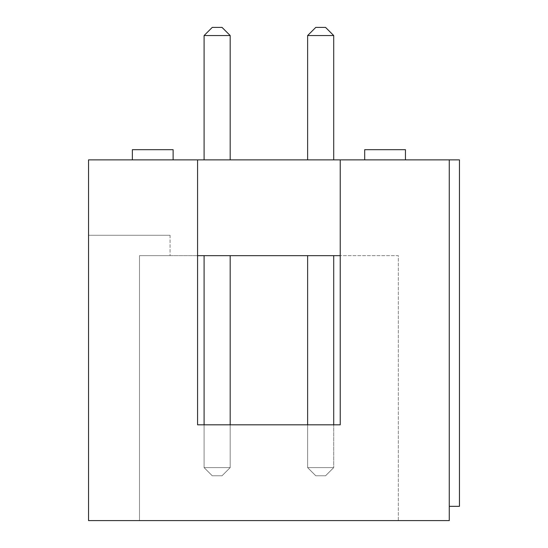 <?xml version="1.0" encoding="UTF-8"?>
<svg xmlns="http://www.w3.org/2000/svg" width="548" height="548" viewBox="0 0 548 548"><rect width="100%" height="100%" fill="white"/><g stroke="black" fill="none" stroke-linecap="round" stroke-linejoin="round"><path stroke-width="0.41" stroke-dasharray="2.74 2.06" d="M197.575 159.872L197.575 255.656L197.575 159.872L88.543 159.872L88.543 520.6L88.543 235.277L88.543 520.6L449.271 520.6L449.271 159.872L459.457 159.872L449.271 159.872L459.457 159.872L449.271 159.872L459.457 159.872L459.457 506.331L449.271 506.331L449.271 159.872L197.575 159.872L197.575 424.816L340.233 424.816L340.233 159.872L340.233 255.656L398.321 255.656L398.321 520.6L88.543 520.6L398.321 520.6L398.321 255.656L340.233 255.656L340.233 424.816L197.575 424.816L197.575 255.656L139.493 255.656L170.058 255.656L139.493 255.656L139.493 520.6L139.493 255.656L139.493 520.6L139.493 255.656L340.233 255.656L340.233 159.872M170.058 235.277L88.543 235.277L170.058 235.277L170.058 255.656L170.058 235.277M333.711 159.872L307.627 159.872L333.711 159.872L307.627 159.872L333.711 159.872L307.627 159.872L333.711 159.872L307.627 159.872L333.711 159.872L307.627 159.872L333.711 159.872L307.627 159.872L333.711 159.872L307.627 159.872L333.711 159.872L307.627 159.872L333.711 159.872L307.627 159.872L333.711 159.872L307.627 159.872L333.711 159.872L307.627 159.872L333.711 159.872L307.627 159.872L333.711 159.872L307.627 159.872L333.711 159.872L333.711 35.552L307.627 35.552L307.627 159.872L307.627 35.552L333.711 35.552L333.711 159.872L333.711 35.552L307.627 35.552L333.711 35.552L333.711 159.872L333.711 35.552L307.627 35.552L307.627 159.872L307.627 35.552L333.711 35.552L333.711 159.872L333.711 35.552L307.627 35.552L307.627 159.872L307.627 35.552L307.627 159.872L307.627 35.552L333.711 35.552L333.711 159.872L333.711 35.552L307.627 35.552L307.627 159.872L307.627 35.552L333.711 35.552L333.711 159.872L333.711 35.552L307.627 35.552L333.711 35.552L333.711 159.872L333.711 35.552L333.711 159.872L333.711 35.552L307.627 35.552L307.627 159.872L307.627 35.552L333.711 35.552L333.711 159.872L333.711 35.552L307.627 35.552L307.627 159.872L307.627 35.552L333.711 35.552L333.711 159.872L333.711 35.552L307.627 35.552L307.627 159.872L307.627 35.552L333.711 35.552L307.627 35.552L307.627 159.872L307.627 35.552L307.627 159.872L307.627 35.552L333.711 35.552L333.711 159.872L333.711 35.552L307.627 35.552L333.711 35.552L333.711 159.872L333.711 35.552L333.711 159.872L333.711 35.552L307.627 35.552L307.627 159.872L307.627 35.552L333.711 35.552L325.56 27.4L315.778 27.4L325.56 27.4L315.778 27.4L325.56 27.4L315.778 27.4L325.56 27.4L315.778 27.4L325.56 27.4L315.778 27.4L325.56 27.4L315.778 27.4L325.56 27.4L315.778 27.4L325.56 27.4L315.778 27.4L325.56 27.4L315.778 27.4L325.56 27.4L315.778 27.4L325.56 27.4L315.778 27.4L325.56 27.4L315.778 27.4L325.56 27.4L333.711 35.552L325.56 27.4L333.711 35.552L325.56 27.4L333.711 35.552L325.56 27.4L333.711 35.552L325.56 27.4L333.711 35.552L325.56 27.4L333.711 35.552L325.56 27.4L333.711 35.552L325.56 27.4L333.711 35.552L325.56 27.4L333.711 35.552L325.56 27.4L333.711 35.552L325.56 27.4L333.711 35.552L325.56 27.4L333.711 35.552L325.56 27.4L315.778 27.4L307.627 35.552L307.627 159.872L307.627 35.552L333.711 35.552M405.452 159.872L364.694 159.872L405.452 159.872L364.694 159.872L405.452 159.872L364.694 159.872L405.452 159.872L405.452 149.679L364.694 149.679L405.452 149.679L364.694 149.679L405.452 149.679L405.452 159.872M204.096 159.872L230.181 159.872L204.096 159.872L230.181 159.872L204.096 159.872L230.181 159.872L204.096 159.872L230.181 159.872L204.096 159.872L230.181 159.872L204.096 159.872L230.181 159.872L204.096 159.872L230.181 159.872L204.096 159.872L230.181 159.872L204.096 159.872L230.181 159.872L204.096 159.872L230.181 159.872L204.096 159.872L230.181 159.872L204.096 159.872L230.181 159.872L204.096 159.872L230.181 159.872L204.096 159.872L204.096 35.552L204.096 159.872L204.096 35.552L230.181 35.552L204.096 35.552L230.181 35.552L230.181 159.872L230.181 35.552L230.181 159.872L230.181 35.552L204.096 35.552L204.096 159.872L204.096 35.552L230.181 35.552L230.181 159.872L230.181 35.552L204.096 35.552L204.096 159.872L204.096 35.552L230.181 35.552L230.181 159.872L230.181 35.552L204.096 35.552L204.096 159.872L204.096 35.552L204.096 159.872L204.096 35.552L230.181 35.552L204.096 35.552L230.181 35.552L230.181 159.872L230.181 35.552L230.181 159.872L230.181 35.552L204.096 35.552L204.096 159.872L204.096 35.552L230.181 35.552L230.181 159.872L230.181 35.552L204.096 35.552L204.096 159.872L204.096 35.552L230.181 35.552L230.181 159.872L230.181 35.552L204.096 35.552L204.096 159.872L204.096 35.552L204.096 159.872L204.096 35.552L230.181 35.552L204.096 35.552L230.181 35.552L230.181 159.872L230.181 35.552L230.181 159.872L230.181 35.552L204.096 35.552L204.096 159.872L204.096 35.552L230.181 35.552L230.181 159.872L230.181 35.552L204.096 35.552L204.096 159.872L204.096 35.552L230.181 35.552L230.181 159.872L230.181 35.552L204.096 35.552L204.096 159.872L204.096 35.552L230.181 35.552L230.181 159.872M173.12 159.872L132.356 159.872L173.12 159.872L132.356 159.872L173.12 159.872L132.356 159.872L173.12 159.872L173.12 149.679L132.356 149.679L173.12 149.679L132.356 149.679L173.12 149.679L173.12 159.872M449.271 506.331L459.457 506.331L449.271 506.331L459.457 506.331L449.271 506.331L449.271 159.872M204.096 255.656L204.096 467.608L204.096 255.656L204.096 467.608L204.096 255.656L204.096 467.608L204.096 255.656L204.096 467.608L204.096 255.656L204.096 467.608L204.096 255.656L204.096 467.608L204.096 255.656L204.096 467.608L204.096 255.656L204.096 467.608L204.096 255.656L204.096 467.608L204.096 255.656L204.096 467.608L204.096 255.656L204.096 467.608L204.096 255.656L204.096 467.608L204.096 255.656L204.096 467.608L204.096 424.816L230.181 424.816L230.181 467.608L204.096 467.608L230.181 467.608L204.096 467.608L230.181 467.608L204.096 467.608L230.181 467.608L204.096 467.608L230.181 467.608L204.096 467.608L230.181 467.608L204.096 467.608L230.181 467.608L204.096 467.608L230.181 467.608L204.096 467.608L230.181 467.608L204.096 467.608L230.181 467.608L204.096 467.608L230.181 467.608L204.096 467.608L230.181 467.608L204.096 467.608L230.181 467.608L204.096 467.608L230.181 467.608L222.029 475.767L230.181 467.608L222.029 475.767L212.247 475.767L204.096 467.608L212.247 475.767L222.029 475.767L230.181 467.608L222.029 475.767L212.247 475.767L222.029 475.767L230.181 467.608L222.029 475.767L230.181 467.608L222.029 475.767L212.247 475.767L222.029 475.767L230.181 467.608L222.029 475.767L212.247 475.767L222.029 475.767L230.181 467.608L222.029 475.767L230.181 467.608L230.181 255.656L204.096 255.656L230.181 255.656L204.096 255.656L230.181 255.656L204.096 255.656L230.181 255.656L204.096 255.656L230.181 255.656L204.096 255.656L230.181 255.656L204.096 255.656L230.181 255.656L204.096 255.656L230.181 255.656L204.096 255.656L230.181 255.656L204.096 255.656L230.181 255.656L204.096 255.656L230.181 255.656L204.096 255.656L230.181 255.656L204.096 255.656L230.181 255.656L204.096 255.656L230.181 255.656L230.181 467.608L230.181 255.656M307.627 255.656L307.627 467.608L307.627 255.656L307.627 467.608L307.627 255.656L307.627 467.608L307.627 255.656L307.627 467.608L307.627 255.656L307.627 467.608L307.627 255.656L307.627 467.608L307.627 255.656L307.627 467.608L307.627 255.656L307.627 467.608L307.627 255.656L307.627 467.608L307.627 255.656L307.627 467.608L307.627 255.656L307.627 467.608L307.627 255.656L307.627 467.608L307.627 255.656L307.627 467.608L307.627 424.816L333.711 424.816L333.711 467.608L307.627 467.608L333.711 467.608L307.627 467.608L333.711 467.608L307.627 467.608L333.711 467.608L307.627 467.608L333.711 467.608L307.627 467.608L333.711 467.608L307.627 467.608L333.711 467.608L307.627 467.608L333.711 467.608L307.627 467.608L333.711 467.608L307.627 467.608L333.711 467.608L307.627 467.608L333.711 467.608L307.627 467.608L333.711 467.608L307.627 467.608L333.711 467.608L307.627 467.608L333.711 467.608L325.56 475.767L333.711 467.608L325.56 475.767L315.778 475.767L325.56 475.767L333.711 467.608L325.56 475.767L333.711 467.608L325.56 475.767L315.778 475.767L325.56 475.767L333.711 467.608L325.56 475.767L333.711 467.608L325.56 475.767L315.778 475.767L325.56 475.767L333.711 467.608L325.56 475.767L315.778 475.767L325.56 475.767L333.711 467.608L325.56 475.767L315.778 475.767L325.56 475.767L333.711 467.608L325.56 475.767L333.711 467.608L333.711 255.656L307.627 255.656L333.711 255.656L307.627 255.656L333.711 255.656L307.627 255.656L333.711 255.656L307.627 255.656L333.711 255.656L307.627 255.656L333.711 255.656L307.627 255.656L333.711 255.656L307.627 255.656L333.711 255.656L307.627 255.656L333.711 255.656L307.627 255.656L333.711 255.656L307.627 255.656L333.711 255.656L307.627 255.656L333.711 255.656L307.627 255.656L333.711 255.656L307.627 255.656L333.711 255.656L333.711 467.608L333.711 255.656M132.356 149.679L132.356 159.872L132.356 149.679L173.12 149.679M307.627 35.552L315.778 27.4L307.627 35.552L315.778 27.4L307.627 35.552L315.778 27.4L307.627 35.552L315.778 27.4L307.627 35.552L315.778 27.4L307.627 35.552L315.778 27.4L307.627 35.552L315.778 27.4L307.627 35.552L315.778 27.4L307.627 35.552L315.778 27.4L307.627 35.552L315.778 27.4L307.627 35.552L315.778 27.4L307.627 35.552L315.778 27.4L307.627 35.552L307.627 159.872M364.694 149.679L364.694 159.872L364.694 149.679L405.452 149.679M204.096 35.552L212.247 27.4L204.096 35.552L212.247 27.4L204.096 35.552L212.247 27.4L204.096 35.552L212.247 27.4L204.096 35.552L212.247 27.4L204.096 35.552L212.247 27.4L204.096 35.552L212.247 27.4L204.096 35.552L212.247 27.4L204.096 35.552L212.247 27.4L204.096 35.552L212.247 27.4L204.096 35.552L212.247 27.4L204.096 35.552L212.247 27.4L204.096 35.552L212.247 27.4L222.029 27.4L212.247 27.4L222.029 27.4L212.247 27.4L222.029 27.4L212.247 27.4L222.029 27.4L212.247 27.4L222.029 27.4L212.247 27.4L222.029 27.4L212.247 27.4L222.029 27.4L212.247 27.4L222.029 27.4L212.247 27.4L222.029 27.4L212.247 27.4L222.029 27.4L212.247 27.4L222.029 27.4L212.247 27.4L222.029 27.4L212.247 27.4L222.029 27.4L230.181 35.552M204.096 467.608L212.247 475.767L222.029 475.767L212.247 475.767L222.029 475.767L230.181 467.608L222.029 475.767L212.247 475.767L204.096 467.608L212.247 475.767L222.029 475.767L212.247 475.767L204.096 467.608L212.247 475.767L222.029 475.767L230.181 467.608L222.029 475.767L230.181 467.608L222.029 475.767L212.247 475.767L222.029 475.767L230.181 467.608L222.029 475.767L212.247 475.767L222.029 475.767L212.247 475.767L204.096 467.608L212.247 475.767L222.029 475.767L230.181 467.608L222.029 475.767L212.247 475.767L204.096 467.608L212.247 475.767L222.029 475.767L212.247 475.767L204.096 467.608L212.247 475.767L222.029 475.767L230.181 467.608L222.029 475.767L212.247 475.767L204.096 467.608M307.627 467.608L315.778 475.767L325.56 475.767L315.778 475.767L325.56 475.767L333.711 467.608L325.56 475.767L315.778 475.767L325.56 475.767L333.711 467.608L325.56 475.767L315.778 475.767L325.56 475.767L315.778 475.767L307.627 467.608L315.778 475.767L325.56 475.767L333.711 467.608L325.56 475.767L315.778 475.767L325.56 475.767L315.778 475.767L307.627 467.608L315.778 475.767L325.56 475.767L333.711 467.608L325.56 475.767L315.778 475.767L325.56 475.767L315.778 475.767L307.627 467.608M459.457 506.331L459.457 159.872"/><path stroke-width="0.82" d="M88.543 159.872L88.543 520.6L449.271 520.6L449.271 159.872L340.233 159.872L340.233 424.816L197.575 424.816L197.575 159.872L88.543 159.872M197.575 159.872L340.233 159.872M449.271 506.331L459.457 506.331L459.457 159.872L449.271 159.872M204.096 255.656L204.096 424.816L197.575 424.816L197.575 255.656L340.233 255.656L340.233 424.816L333.711 424.816L333.711 255.656M230.181 255.656L230.181 424.816L307.627 424.816L307.627 255.656M173.12 159.872L173.12 149.679L132.356 149.679L132.356 159.872M204.096 159.872L204.096 35.552L230.181 35.552L230.181 159.872M333.711 159.872L333.711 35.552L307.627 35.552L307.627 159.872M405.452 159.872L405.452 149.679L364.694 149.679L364.694 159.872M230.181 35.552L222.029 27.4L212.247 27.4L204.096 35.552M307.627 35.552L315.778 27.4L325.56 27.4L333.711 35.552"/></g></svg>
